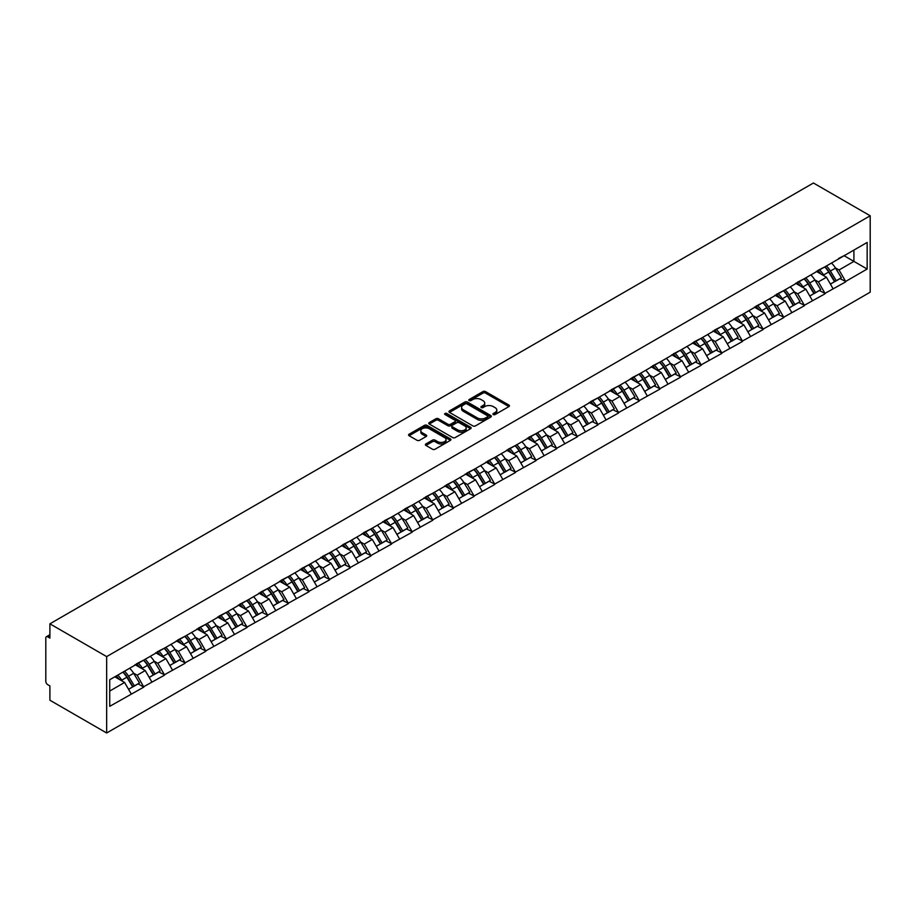 <?xml version="1.0" encoding="UTF-8"?>
<svg xmlns="http://www.w3.org/2000/svg" width="916" height="916" viewBox="0 0 916 916"><rect width="100%" height="100%" fill="white"/><g stroke="black" fill="none" stroke-linecap="round" stroke-linejoin="round"><path stroke-width="1.37" d="M493.3 414.547A1.282 0.744 0 0 0 495.121 414.547L508.918 406.578A1.832 1.065 0 0 0 509.456 405.834A1.832 1.065 0 0 0 508.918 405.078L485.537 391.59A1.832 1.065 0 0 0 482.95 391.59L469.141 399.548A1.282 0.744 0 0 0 470.961 400.601L472.748 399.571A5.874 3.389 0 0 1 481.06 399.571L483.007 400.693A5.874 3.389 0 0 1 484.736 403.097A5.874 3.389 0 0 1 483.007 405.49L481.221 406.532A1.282 0.744 0 0 0 483.041 407.574L484.827 406.544A5.874 3.389 0 0 1 493.14 406.544L495.087 407.666A5.874 3.389 0 0 1 496.815 410.07A5.874 3.389 0 0 1 495.087 412.475L493.3 413.505A1.282 0.744 0 0 0 493.3 414.547L493.3 413.505M425.929 443.928A1.832 1.065 0 0 0 425.39 444.684A1.832 1.065 0 0 0 425.929 445.428L432.478 449.218A1.832 1.065 0 0 0 435.077 449.218L450.409 440.367A1.832 1.065 0 0 0 450.947 439.611A1.832 1.065 0 0 0 450.409 438.867L427.028 425.368A1.832 1.065 0 0 0 424.429 425.368L409.097 434.218A1.832 1.065 0 0 0 408.559 434.963A1.832 1.065 0 0 0 409.097 435.718L417.02 440.287A1.832 1.065 0 0 0 419.62 440.287L426.18 436.508A1.832 1.065 0 0 0 426.719 435.753A1.832 1.065 0 0 0 426.18 435.008L422.253 432.741A4.912 2.84 0 0 1 420.81 430.726A4.912 2.84 0 0 1 423.845 428.104A4.912 2.84 0 0 1 429.203 428.722L444.592 437.608A4.912 2.84 0 0 1 446.035 439.611A4.912 2.84 0 0 1 443 442.233A4.912 2.84 0 0 1 437.642 441.627L435.077 440.138A1.832 1.065 0 0 0 432.478 440.138L425.929 443.928L425.929 445.428M49.899 623.819L813.431 183.005L870.2 215.775L106.668 656.6L49.899 623.819L49.899 638.108L47.781 636.883A2.805 1.626 -120 0 0 46.384 636.746A2.805 1.626 -120 0 0 45.8 638.028L45.8 681.275A2.805 1.626 -120 0 0 47.781 684.71L49.899 685.935L49.899 700.225L106.668 732.995L106.668 656.6M472.874 425.894A1.832 1.065 0 0 0 475.473 425.894L490.804 417.043A1.832 1.065 0 0 0 491.342 416.299A1.832 1.065 0 0 0 490.804 415.543L467.423 402.044A1.832 1.065 0 0 0 464.824 402.044L449.493 410.895A1.832 1.065 0 0 0 448.955 411.65A1.832 1.065 0 0 0 449.493 412.395L472.874 425.894M445.531 414.834A1.282 0.744 0 0 1 446.836 415.005L446.836 413.482L470.606 427.211A1.832 1.065 0 0 1 471.145 427.955A1.832 1.065 0 0 1 470.606 428.711L455.275 437.55A1.832 1.065 0 0 1 452.676 437.55L429.295 424.051L435.856 420.295L435.856 418.772L429.295 422.551A1.832 1.065 0 0 0 428.757 423.306A1.832 1.065 0 0 0 429.295 424.051L429.295 422.551M435.856 420.295A1.832 1.065 0 0 1 438.455 420.295L438.455 418.772A1.832 1.065 0 0 0 435.856 418.772M438.455 418.772L447.935 424.245A1.832 1.065 0 0 0 450.535 424.245L454.886 421.726A1.832 1.065 0 0 0 455.424 420.982A1.832 1.065 0 0 0 454.886 420.226L445.016 414.536A1.282 0.744 0 0 1 446.836 413.482M106.668 732.995L870.2 292.181L870.2 215.775M122.904 672.126A12.538 7.236 -120 0 1 127.198 677.153L133.038 686.794L138.133 683.851L143.789 687.115L137.171 675.207L133.507 673.088M143.789 687.115L109.714 706.339L109.714 679.752L867.154 242.442L867.154 269.029L845.651 281.441L839.033 269.98L835.369 267.861M824.766 266.911A12.538 7.236 -120 0 1 829.06 271.926L834.911 281.578L840.006 278.636L845.651 281.441M845.651 281.899L825.007 293.36L818.389 281.899L814.725 279.781M804.122 278.83A12.538 7.236 -120 0 1 808.416 283.846L814.267 293.498L819.362 290.555L825.007 293.36M825.007 293.818L804.363 305.28L797.756 293.818L794.08 291.7M783.489 290.75A12.538 7.236 -120 0 1 787.771 295.765L793.622 305.417L798.718 302.475L804.363 305.28M804.363 305.738L783.73 317.199L777.112 305.738L773.447 303.62M762.845 302.669A12.538 7.236 -120 0 1 767.139 307.684L772.978 317.337L778.073 314.394L783.73 317.199M783.73 317.657L763.085 329.119L756.467 317.657L752.803 315.539M742.2 314.589A12.538 7.236 -120 0 1 746.494 319.604L752.334 329.256L757.429 326.314L763.085 329.119M763.085 329.577L742.441 341.038L735.823 329.577L732.159 327.459M721.556 326.508A12.538 7.236 -120 0 1 725.85 331.523L731.689 341.176L736.785 338.233L742.441 341.038M742.441 341.496L721.797 352.958L715.178 341.496L711.514 339.378M700.912 338.416A12.538 7.236 -120 0 1 705.206 343.443L711.045 353.084L716.14 350.152L721.797 352.958M721.797 353.416L701.152 364.866L694.534 353.416L690.87 351.297M680.267 350.336A12.538 7.236 -120 0 1 684.561 355.362L690.401 365.003L695.496 362.06L701.152 364.866M701.152 365.324L680.508 376.785L673.89 365.324L670.226 363.217M659.623 362.255A12.538 7.236 -120 0 1 663.917 367.282L669.756 376.923L674.852 373.98L680.508 376.785M680.508 377.243L659.863 388.705L653.245 377.243L649.581 375.125M638.979 374.175A12.538 7.236 -120 0 1 643.272 379.19L649.123 388.842L654.219 385.899L659.863 388.705M659.863 389.163L639.219 400.624L632.601 389.163L628.937 387.044M618.334 386.094A12.538 7.236 -120 0 1 622.628 391.109L628.479 400.761L633.574 397.819L639.219 400.624M639.219 401.082L618.575 412.543L611.968 401.082L608.293 398.964M597.701 398.013A12.538 7.236 -120 0 1 601.984 403.029L607.835 412.681L612.93 409.738L618.575 412.543M618.575 413.002L597.942 424.463L591.324 413.002L587.66 410.883M577.057 409.933A12.538 7.236 -120 0 1 581.351 414.948L587.19 424.6L592.286 421.658L597.942 424.463M597.942 424.921L577.298 436.382L570.679 424.921L567.015 422.803M556.413 421.852A12.538 7.236 -120 0 1 560.707 426.867L566.546 436.52L571.641 433.577L577.298 436.382M577.298 436.84L556.653 448.302L550.035 436.84L546.371 434.722M535.768 433.772A12.538 7.236 -120 0 1 540.062 438.787L545.902 448.439L550.997 445.497L556.653 448.302M556.653 448.76L536.009 460.221L529.391 448.76L525.727 446.642M515.124 445.68A12.538 7.236 -120 0 1 519.418 450.706L525.257 460.347L530.353 457.416L536.009 460.221M536.009 460.679L515.365 472.129L508.746 460.679L505.082 458.561M494.48 457.599A12.538 7.236 -120 0 1 498.773 462.626L504.613 472.267L509.708 469.324L515.365 472.129M515.365 472.587L494.72 484.049L488.102 472.587L484.438 470.481M473.835 469.519A12.538 7.236 -120 0 1 478.129 474.545L483.969 484.186L489.064 481.244L494.72 484.049M494.72 484.507L474.076 495.968L467.458 484.507L463.794 482.389M453.191 481.438A12.538 7.236 -120 0 1 457.485 486.453L463.336 496.106L468.431 493.163L474.076 495.968M474.076 496.426L453.431 507.888L446.813 496.426L443.149 494.308M432.547 493.358A12.538 7.236 -120 0 1 436.84 498.373L442.691 508.025L447.787 505.082L453.431 507.888M453.431 508.346L432.787 519.807L426.18 508.346L422.505 506.227M411.914 505.277A12.538 7.236 -120 0 1 416.196 510.292L422.047 519.945L427.142 517.002L432.787 519.807M432.787 520.265L412.154 531.727L405.536 520.265L401.872 518.147M391.269 517.197A12.538 7.236 -120 0 1 395.563 522.212L401.403 531.864L406.498 528.921L412.154 531.727M412.154 532.185L391.51 543.646L384.892 532.185L381.228 530.066M370.625 529.116A12.538 7.236 -120 0 1 374.919 534.131L380.758 543.783L385.854 540.841L391.51 543.646M391.51 544.104L370.865 555.565L364.247 544.104L360.583 541.986M349.981 541.035A12.538 7.236 -120 0 1 354.274 546.05L360.114 555.703L365.209 552.76L370.865 555.565M370.865 556.023L350.221 567.485L343.603 556.023L339.939 553.905M329.336 552.943A12.538 7.236 -120 0 1 333.63 557.97L339.47 567.611L344.565 564.68L350.221 567.485M350.221 567.943L329.577 579.393L322.959 567.943L319.295 565.825M308.692 564.863A12.538 7.236 -120 0 1 312.986 569.889L318.825 579.53L323.921 576.588L329.577 579.393M329.577 579.851L308.932 591.312L302.314 579.851L298.65 577.744M288.048 576.782A12.538 7.236 -120 0 1 292.341 581.809L298.181 591.45L303.276 588.507L308.932 591.312M308.932 591.77L288.288 603.232L281.67 591.77L278.006 589.652M267.403 588.702A12.538 7.236 -120 0 1 271.697 593.717L277.548 603.369L282.643 600.427L288.288 603.232M288.288 603.69L267.644 615.151L261.026 603.69L257.362 601.572M246.759 600.621A12.538 7.236 -120 0 1 251.053 605.636L256.904 615.289L261.999 612.346L267.644 615.151M267.644 615.609L246.999 627.071L240.393 615.609L236.717 613.491M226.126 612.541A12.538 7.236 -120 0 1 230.408 617.556L236.259 627.208L241.355 624.265L246.999 627.071M246.999 627.529L226.367 638.99L219.748 627.529L216.084 625.41M205.482 624.46A12.538 7.236 -120 0 1 209.775 629.475L215.615 639.128L220.71 636.185L226.367 638.99M226.367 639.448L205.722 650.91L199.104 639.448L195.44 637.33M184.837 636.38A12.538 7.236 -120 0 1 189.131 641.395L194.971 651.047L200.066 648.104L205.722 650.91M205.722 651.368L185.078 662.829L178.46 651.368L174.796 649.249M164.193 648.299A12.538 7.236 -120 0 1 168.487 653.314L174.326 662.966L179.421 660.024L185.078 662.829M185.078 663.287L164.433 674.748L157.815 663.287L154.151 661.169M143.549 660.207A12.538 7.236 -120 0 1 147.842 665.234L153.682 674.874L158.777 671.943L164.433 674.748M164.433 675.207L143.789 686.657M136.77 663.665L143.789 660.07M137.171 675.207L145.243 670.546L135.053 664.661M151.861 681.996L145.243 670.546M157.415 651.745L164.433 648.15M157.815 663.287L165.888 658.627L155.697 652.742M172.506 670.077L165.888 658.627M178.059 639.826L185.078 636.242M178.46 651.368L186.532 646.707L176.341 640.822M193.15 658.169L186.532 646.707M198.703 627.907L205.722 624.323M199.104 639.448L207.176 634.788L196.986 628.903M213.794 646.249L207.176 634.788M219.348 615.987L226.367 612.403M219.748 627.529L227.821 622.869L217.63 616.983M234.427 634.33L227.821 622.869M239.992 604.079L246.999 600.484M240.393 615.609L248.465 610.949L238.274 605.064M255.072 622.411L248.465 610.949M260.636 592.16L267.644 588.564M261.026 603.69L269.098 599.03L258.907 593.144M275.716 610.491L269.098 599.03M281.281 580.24L288.288 576.645M281.67 591.77L289.742 587.11L279.552 581.236M296.36 598.572L289.742 587.11M301.925 568.321L308.932 564.725M302.314 579.851L310.387 575.191L300.196 569.317M317.005 586.652L310.387 575.191M322.558 556.401L329.577 552.806M322.959 567.943L331.031 563.283L320.84 557.397M337.649 574.733L331.031 563.283M343.202 544.482L350.221 540.887M343.603 556.023L351.675 551.363L341.485 545.478M358.293 562.813L351.675 551.363M363.847 532.562L370.865 528.979M364.247 544.104L372.32 539.444L362.129 533.559M378.938 550.905L372.32 539.444M384.491 520.643L391.51 517.059M384.892 532.185L392.964 527.524L382.774 521.639M399.582 538.986L392.964 527.524M405.135 508.724L412.154 505.14M405.536 520.265L413.608 515.605L403.418 509.72M420.215 527.066L413.608 515.605M425.78 496.815L432.787 493.22M426.18 508.346L434.253 503.685L424.062 497.8M440.859 515.147L434.253 503.685M446.424 484.896L453.431 481.301M446.813 496.426L454.886 491.766L444.707 485.881M461.504 503.228L454.886 491.766M467.068 472.977L474.076 469.381M467.458 484.507L475.53 479.847L465.339 473.973M482.148 491.308L475.53 479.847M487.713 461.057L494.72 457.462M488.102 472.587L496.174 467.927L485.984 462.053M502.792 479.389L496.174 467.927M508.346 449.138L515.365 445.542M508.746 460.679L516.819 456.019L506.628 450.134M523.437 467.469L516.819 456.019M528.99 437.218L536.009 433.623M529.391 448.76L537.463 444.1L527.273 438.214M544.081 455.561L537.463 444.1M549.634 425.299L556.653 421.715M550.035 436.84L558.107 432.18L547.917 426.295M564.725 443.642L558.107 432.18M570.279 413.379L577.298 409.796M570.679 424.921L578.752 420.261L568.561 414.375M585.37 431.722L578.752 420.261M590.923 401.46L597.942 397.876M591.324 413.002L599.396 408.341L589.206 402.456M606.003 419.803L599.396 408.341M611.567 389.552L618.575 385.957M611.968 401.082L620.04 396.422L609.85 390.537M626.647 407.883L620.04 396.422M632.212 377.632L639.219 374.037M632.601 389.163L640.673 384.502L630.494 378.617M647.291 395.964L640.673 384.502M652.856 365.713L659.863 362.118M653.245 377.243L661.318 372.583L651.127 366.709M667.936 384.044L661.318 372.583M673.5 353.794L680.508 350.198M673.89 365.324L681.962 360.664L671.772 354.79M688.58 372.125L681.962 360.664M694.133 341.874L701.152 338.279M694.534 353.416L702.606 348.756L692.416 342.87M709.224 360.206L702.606 348.756M714.778 329.955L721.797 326.371M715.178 341.496L723.251 336.836L713.06 330.951M729.869 348.298L723.251 336.836M735.422 318.035L742.441 314.451M735.823 329.577L743.895 324.917L733.705 319.031M750.513 336.378L743.895 324.917M756.066 306.116L763.085 302.532M756.467 317.657L764.539 312.997L754.349 307.112M771.158 324.459L764.539 312.997M776.711 294.196L783.73 290.612M777.112 305.738L785.184 301.078L774.993 295.192M791.79 312.539L785.184 301.078M797.355 282.288L804.363 278.693M797.756 293.818L805.828 289.158L795.638 283.273M812.435 300.62L805.828 289.158M817.999 270.369L825.007 266.774M818.389 281.899L826.461 277.239L816.282 271.354M833.079 288.7L826.461 277.239M838.644 258.449L845.651 254.854M839.033 269.98L853.918 261.392L853.918 250.079L867.154 242.442M844.128 255.736L867.154 269.029M109.714 691.053L124.599 682.454L114.809 676.81M131.217 693.916L124.599 682.454M828.774 272.155L829.427 272.533M808.13 284.075L808.782 284.452M787.485 295.994L788.138 296.372M766.841 307.913L767.493 308.291M746.197 319.833L746.861 320.211M725.552 331.741L726.216 332.13M704.919 343.66L705.572 344.038M684.275 355.58L684.928 355.958M663.631 367.499L664.283 367.877M642.986 379.419L643.639 379.796M622.342 391.338L622.995 391.716M601.697 403.258L602.35 403.635M581.053 415.177L581.706 415.555M560.409 427.096L561.073 427.474M539.764 439.004L540.429 439.394M519.132 450.924L519.784 451.302M498.487 462.843L499.14 463.221M477.843 474.763L478.495 475.141M457.199 486.682L457.851 487.06M436.554 498.602L437.207 498.98M415.91 510.521L416.562 510.899M395.265 522.441L395.918 522.818M374.621 534.36L375.285 534.738M353.977 546.268L354.641 546.657M333.344 558.188L333.996 558.565M312.7 570.107L313.352 570.485M292.055 582.026L292.708 582.404M271.411 593.946L272.063 594.324M250.766 605.865L251.419 606.243M230.122 617.785L230.775 618.163M209.478 629.704L210.13 630.082M188.833 641.624L189.498 642.002M168.189 653.532L168.853 653.921M147.556 665.451L148.209 665.829M126.912 677.371L127.564 677.748M493.816 414.73L495.087 413.998A5.874 3.389 0 0 0 496.815 411.593L496.815 410.07M484.736 403.097L484.736 404.62A5.874 3.389 0 0 1 483.007 407.025L481.736 407.757M508.918 405.078L508.918 406.578L485.537 393.113A1.832 1.065 0 0 0 482.95 393.113L469.656 400.784M490.804 415.543L490.804 417.043L467.423 403.578A1.832 1.065 0 0 0 464.824 403.578L449.527 412.406M487.552 416.814A1.282 0.744 0 0 0 487.552 415.772L467.034 403.922A1.282 0.744 0 0 0 465.214 403.922L463.336 405.009A5.874 3.389 0 0 0 461.607 407.402A5.874 3.389 0 0 0 463.336 409.807L477.362 417.902A5.874 3.389 0 0 0 485.675 417.902L487.552 416.814L487.552 418.349A1.282 0.744 0 0 0 487.93 417.822L487.93 416.299M461.607 407.402L461.607 408.937A5.874 3.389 0 0 0 463.336 411.341L463.336 409.807M487.552 418.349L485.675 419.436A5.874 3.389 0 0 1 477.362 419.436L463.336 411.341M438.455 420.295L447.935 425.768A1.832 1.065 0 0 0 450.535 425.768L454.886 423.261A1.832 1.065 0 0 0 455.424 422.505L455.424 420.982M446.836 415.005L470.584 428.722M457.782 429.925A4.912 2.84 0 0 0 463.13 430.543A4.912 2.84 0 0 0 466.164 427.921A4.912 2.84 0 0 0 464.733 425.917L459.305 422.78A1.832 1.065 0 0 0 456.706 422.78L452.355 425.299A1.832 1.065 0 0 0 451.817 426.043A1.832 1.065 0 0 0 452.355 426.787L457.782 429.925L457.782 431.447A4.912 2.84 0 0 0 463.13 432.066A4.912 2.84 0 0 0 466.164 429.444L466.164 427.921M451.817 426.043L451.817 427.566A1.832 1.065 0 0 0 452.355 428.322L452.355 426.787M457.782 431.447L452.355 428.322M446.035 439.611L446.035 441.146A4.912 2.84 0 0 1 443 443.768A4.912 2.84 0 0 1 437.642 443.149L435.077 441.672A1.832 1.065 0 0 0 432.478 441.672L425.951 445.439M420.81 430.726L420.81 432.26A4.912 2.84 0 0 0 422.253 434.264L422.253 432.741M426.18 435.008L426.18 436.508L422.253 434.264M450.409 438.867L450.409 440.367L427.028 426.902A1.832 1.065 0 0 0 424.429 426.902L409.131 435.73L409.097 434.218M831.488 263.029A15.343 8.862 60 0 1 835.507 268.09L830.411 271.033A15.343 8.862 -120 0 0 826.392 265.972M830.411 271.033L836.262 280.685L841.357 277.743L835.507 268.09M834.911 281.578L836.262 280.685M840.006 278.636L841.357 277.743M817.622 270.586A12.538 7.236 60 0 1 821.08 274.136M819.58 269.911A15.343 8.862 60 0 1 823.598 274.972L824.171 275.922M830.457 284.155L834.533 281.67L828.694 272.029A15.343 8.862 -120 0 0 824.675 266.968M834.533 281.67L830.4 284.063M810.843 274.949A15.343 8.862 60 0 1 814.862 280.01L809.767 282.952A15.343 8.862 -120 0 0 805.748 277.892M809.767 282.952L815.618 292.605L820.713 289.662L814.862 280.01M814.267 293.498L815.618 292.605M819.362 290.555L820.713 289.662M796.977 282.506A12.538 7.236 60 0 1 800.435 286.044M798.935 281.83A15.343 8.862 60 0 1 802.954 286.891L803.538 287.842M809.813 296.063L813.9 293.589L808.049 283.949A15.343 8.862 -120 0 0 804.03 278.888M813.9 293.589L809.755 295.983M790.199 286.868A15.343 8.862 60 0 1 794.218 291.929L789.123 294.872A15.343 8.862 -120 0 0 785.104 289.811M789.123 294.872L794.973 304.513L800.069 301.582L794.218 291.929M793.622 305.417L794.973 304.513M798.718 302.475L800.069 301.582M776.333 294.414A12.538 7.236 60 0 1 779.791 297.963M778.291 293.75A15.343 8.862 60 0 1 782.31 298.799L782.894 299.761M789.168 307.982L793.256 305.509L787.405 295.868A15.343 8.862 -120 0 0 783.386 290.807M793.256 305.509L789.123 307.902M769.555 298.788A15.343 8.862 60 0 1 773.585 303.849L768.49 306.791A15.343 8.862 -120 0 0 764.459 301.73M768.49 306.791L774.329 316.432L779.424 313.49L773.585 303.849M772.978 317.337L774.329 316.432M778.073 314.394L779.424 313.49M755.689 306.333A12.538 7.236 60 0 1 759.146 309.883M757.647 305.669A15.343 8.862 60 0 1 761.665 310.719L762.249 311.669M768.524 319.902L772.612 317.428L766.761 307.776A15.343 8.862 -120 0 0 762.742 302.727M772.612 317.428L768.478 319.821M748.91 310.707A15.343 8.862 60 0 1 752.941 315.768L747.845 318.711A15.343 8.862 -120 0 0 743.815 313.65M747.845 318.711L753.685 328.352L758.78 325.409L752.941 315.768M752.334 329.256L753.685 328.352M757.429 326.314L758.78 325.409M735.044 318.253A12.538 7.236 60 0 1 738.502 321.802M737.002 317.589A15.343 8.862 60 0 1 741.033 322.638L741.605 323.588M747.88 331.821L751.967 329.348L746.116 319.695A15.343 8.862 -120 0 0 742.097 314.646M751.967 329.348L747.834 331.729M728.277 322.627A15.343 8.862 60 0 1 732.296 327.688L727.201 330.619A15.343 8.862 -120 0 0 723.182 325.569M727.201 330.619L733.04 340.271L738.136 337.328L732.296 327.688M731.689 341.176L733.04 340.271M736.785 338.233L738.136 337.328M714.4 330.172A12.538 7.236 60 0 1 717.858 333.722M716.358 329.497A15.343 8.862 60 0 1 720.388 334.558L720.961 335.508M727.235 343.74L731.323 341.267L725.483 331.615A15.343 8.862 -120 0 0 721.453 326.565M731.323 341.267L727.19 343.649M707.633 334.546A15.343 8.862 60 0 1 711.652 339.596L706.557 342.538A15.343 8.862 -120 0 0 702.538 337.489M706.557 342.538L712.396 352.191L717.491 349.248L711.652 339.596M711.045 353.084L712.396 352.191M716.14 350.152L717.491 349.248M693.755 342.092A12.538 7.236 60 0 1 697.225 345.641M695.725 341.416A15.343 8.862 60 0 1 699.744 346.477L700.316 347.427M706.591 355.66L710.679 353.187L704.839 343.534A15.343 8.862 -120 0 0 700.809 338.473M710.679 353.187L706.545 355.568M686.989 346.466A15.343 8.862 60 0 1 691.008 351.515L685.912 354.458A15.343 8.862 -120 0 0 681.893 349.408M685.912 354.458L691.752 364.11L696.847 361.167L691.008 351.515M690.401 365.003L691.752 364.11M695.496 362.06L696.847 361.167M673.123 354.011A12.538 7.236 60 0 1 676.581 357.561M675.081 353.336A15.343 8.862 60 0 1 679.1 358.396L679.672 359.347M685.958 367.579L690.034 365.106L684.195 355.454A15.343 8.862 -120 0 0 680.176 350.393M690.034 365.106L685.901 367.488M666.344 358.385A15.343 8.862 60 0 1 670.363 363.434L665.268 366.377A15.343 8.862 -120 0 0 661.249 361.316M665.268 366.377L671.119 376.029L676.203 373.087L670.363 363.434M669.756 376.923L671.119 376.029M674.852 373.98L676.203 373.087M652.478 365.931A12.538 7.236 60 0 1 655.936 369.48M654.436 365.255A15.343 8.862 60 0 1 658.455 370.316L659.028 371.266M665.314 379.499L669.39 377.026L663.55 367.373A15.343 8.862 -120 0 0 659.531 362.312M669.39 377.026L665.256 379.407M645.7 370.293A15.343 8.862 60 0 1 649.719 375.354L644.624 378.297A15.343 8.862 -120 0 0 640.605 373.236M644.624 378.297L650.475 387.949L655.57 385.006L649.719 375.354M649.123 388.842L650.475 387.949M654.219 385.899L655.57 385.006M631.834 377.85A12.538 7.236 60 0 1 635.292 381.4M633.792 377.174A15.343 8.862 60 0 1 637.811 382.235L638.383 383.186M644.669 391.418L648.746 388.934L642.906 379.293A15.343 8.862 -120 0 0 638.887 374.232M648.746 388.934L644.612 391.327M625.055 382.212A15.343 8.862 60 0 1 629.074 387.273L623.979 390.216A15.343 8.862 -120 0 0 619.96 385.155M623.979 390.216L629.83 399.868L634.925 396.926L629.074 387.273M628.479 400.761L629.83 399.868M633.574 397.819L634.925 396.926M611.19 389.769A12.538 7.236 60 0 1 614.647 393.308M613.148 389.094A15.343 8.862 60 0 1 617.166 394.155L617.75 395.105M624.025 403.326L628.113 400.853L622.262 391.212A15.343 8.862 -120 0 0 618.243 386.151M628.113 400.853L623.968 403.246M604.411 394.132A15.343 8.862 60 0 1 608.43 399.193L603.335 402.135A15.343 8.862 -120 0 0 599.316 397.075M603.335 402.135L609.186 411.776L614.281 408.845L608.43 399.193M607.835 412.681L609.186 411.776M612.93 409.738L614.281 408.845M590.545 401.677A12.538 7.236 60 0 1 594.003 405.227M592.503 401.013A15.343 8.862 60 0 1 596.522 406.063L597.106 407.025M603.381 415.246L607.468 412.772L601.617 403.132A15.343 8.862 -120 0 0 597.598 398.071M607.468 412.772L603.335 415.166M583.767 406.051A15.343 8.862 60 0 1 587.797 411.112L582.702 414.055A15.343 8.862 -120 0 0 578.672 408.994M582.702 414.055L588.541 423.696L593.637 420.753L587.797 411.112M587.19 424.6L588.541 423.696M592.286 421.658L593.637 420.753M569.901 413.597A12.538 7.236 60 0 1 573.359 417.146M571.859 412.933A15.343 8.862 60 0 1 575.878 417.982L576.462 418.933M582.736 427.165L586.824 424.692L580.973 415.04A15.343 8.862 -120 0 0 576.954 409.99M586.824 424.692L582.69 427.085M563.122 417.971A15.343 8.862 60 0 1 567.153 423.032L562.058 425.974A15.343 8.862 -120 0 0 558.027 420.913M562.058 425.974L567.897 435.615L572.992 432.673L567.153 423.032M566.546 436.52L567.897 435.615M571.641 433.577L572.992 432.673M549.256 425.516A12.538 7.236 60 0 1 552.714 429.066M551.214 424.852A15.343 8.862 60 0 1 555.245 429.902L555.817 430.852M562.092 439.085L566.18 436.611L560.329 426.959A15.343 8.862 -120 0 0 556.31 421.91M566.18 436.611L562.046 438.993M542.49 429.89A15.343 8.862 60 0 1 546.509 434.951L541.413 437.882A15.343 8.862 -120 0 0 537.394 432.833M541.413 437.882L547.253 447.535L552.348 444.592L546.509 434.951M545.902 448.439L547.253 447.535M550.997 445.497L552.348 444.592M528.612 437.436A12.538 7.236 60 0 1 532.07 440.985M530.57 436.76A15.343 8.862 60 0 1 534.601 441.821L535.173 442.772M541.448 451.004L545.535 448.531L539.696 438.879A15.343 8.862 -120 0 0 535.665 433.829M545.535 448.531L541.402 450.912M521.845 441.81A15.343 8.862 60 0 1 525.864 446.859L520.769 449.802A15.343 8.862 -120 0 0 516.75 444.752M520.769 449.802L526.608 459.454L531.704 456.512L525.864 446.859M525.257 460.347L526.608 459.454M530.353 457.416L531.704 456.512M507.968 449.355A12.538 7.236 60 0 1 511.437 452.905M509.937 448.68A15.343 8.862 60 0 1 513.956 453.741L514.529 454.691M520.803 462.924L524.891 460.45L519.051 450.798A15.343 8.862 -120 0 0 515.021 445.737M524.891 460.45L520.757 462.832M501.201 453.729A15.343 8.862 60 0 1 505.22 458.779L500.125 461.721A15.343 8.862 -120 0 0 496.106 456.672M500.125 461.721L505.964 471.374L511.059 468.431L505.22 458.779M504.613 472.267L505.964 471.374M509.708 469.324L511.059 468.431M487.335 461.275A12.538 7.236 60 0 1 490.793 464.824M489.293 460.599A15.343 8.862 60 0 1 493.312 465.66L493.884 466.61M500.17 474.843L504.247 472.37L498.407 462.717A15.343 8.862 -120 0 0 494.388 457.656M504.247 472.37L500.113 474.751M480.556 465.649A15.343 8.862 60 0 1 484.575 470.698L479.48 473.641A15.343 8.862 -120 0 0 475.461 468.58M479.48 473.641L485.331 483.293L490.415 480.35L484.575 470.698M483.969 484.186L485.331 483.293M489.064 481.244L490.415 480.35M466.691 473.194A12.538 7.236 60 0 1 470.148 476.744M468.649 472.519A15.343 8.862 60 0 1 472.667 477.58L473.24 478.53M479.526 486.762L483.602 484.289L477.763 474.637A15.343 8.862 -120 0 0 473.744 469.576M483.602 484.289L479.469 486.671M459.912 477.557A15.343 8.862 60 0 1 463.931 482.618L458.836 485.56A15.343 8.862 -120 0 0 454.817 480.499M458.836 485.56L464.687 495.213L469.782 492.27L463.931 482.618M463.336 496.106L464.687 495.213M468.431 493.163L469.782 492.27M446.046 485.114A12.538 7.236 60 0 1 449.504 488.663M448.004 484.438A15.343 8.862 60 0 1 452.023 489.499L452.596 490.449M458.882 498.682L462.958 496.197L457.118 486.556A15.343 8.862 -120 0 0 453.099 481.495M462.958 496.197L458.824 498.59M439.268 489.476A15.343 8.862 60 0 1 443.287 494.537L438.192 497.48A15.343 8.862 -120 0 0 434.173 492.419M438.192 497.48L444.042 507.132L449.138 504.189L443.287 494.537M442.691 508.025L444.042 507.132M447.787 505.082L449.138 504.189M425.402 497.033A12.538 7.236 60 0 1 428.86 500.571M427.36 496.358A15.343 8.862 60 0 1 431.379 501.418L431.963 502.369M438.237 510.59L442.314 508.117L436.474 498.476A15.343 8.862 -120 0 0 432.455 493.415M442.314 508.117L438.18 510.51M418.623 501.395A15.343 8.862 60 0 1 422.642 506.456L417.547 509.399A15.343 8.862 -120 0 0 413.528 504.338M417.547 509.399L423.398 519.04L428.493 516.109L422.642 506.456M422.047 519.945L423.398 519.04M427.142 517.002L428.493 516.109M404.757 508.941A12.538 7.236 60 0 1 408.215 512.491M406.715 508.277A15.343 8.862 60 0 1 410.734 513.326L411.318 514.277M417.593 522.509L421.681 520.036L415.83 510.395A15.343 8.862 -120 0 0 411.811 505.334M421.681 520.036L417.547 522.429M397.979 513.315A15.343 8.862 60 0 1 402.01 518.376L396.914 521.318A15.343 8.862 -120 0 0 392.884 516.258M396.914 521.318L402.754 530.959L407.849 528.017L402.01 518.376M401.403 531.864L402.754 530.959M406.498 528.921L407.849 528.017M384.113 520.861A12.538 7.236 60 0 1 387.571 524.41M386.071 520.196A15.343 8.862 60 0 1 390.09 525.246L390.674 526.196M396.949 534.429L401.036 531.956L395.185 522.303A15.343 8.862 -120 0 0 391.166 517.254M401.036 531.956L396.903 534.349M377.335 525.234A15.343 8.862 60 0 1 381.365 530.295L376.27 533.238A15.343 8.862 -120 0 0 372.24 528.177M376.27 533.238L382.109 542.879L387.205 539.936L381.365 530.295M380.758 543.783L382.109 542.879M385.854 540.841L387.205 539.936M363.469 532.78A12.538 7.236 60 0 1 366.927 536.329M365.427 532.116A15.343 8.862 60 0 1 369.457 537.165L370.03 538.116M376.304 546.348L380.392 543.875L374.541 534.223A15.343 8.862 -120 0 0 370.522 529.173M380.392 543.875L376.258 546.257M356.702 537.154A15.343 8.862 60 0 1 360.721 542.215L355.626 545.146A15.343 8.862 -120 0 0 351.607 540.096M355.626 545.146L361.465 554.798L366.56 551.856L360.721 542.215M360.114 555.703L361.465 554.798M365.209 552.76L366.56 551.856M342.824 544.699A12.538 7.236 60 0 1 346.282 548.249M344.782 544.024A15.343 8.862 60 0 1 348.813 549.085L349.385 550.035M355.66 558.268L359.748 555.794L353.908 546.142A15.343 8.862 -120 0 0 349.878 541.093M359.748 555.794L355.614 558.176M336.058 549.073A15.343 8.862 60 0 1 340.076 554.123L334.981 557.065A15.343 8.862 -120 0 0 330.962 552.016M334.981 557.065L340.821 566.718L345.916 563.775L340.076 554.123M339.47 567.611L340.821 566.718M344.565 564.68L345.916 563.775M322.18 556.619A12.538 7.236 60 0 1 325.649 560.168M324.15 555.943A15.343 8.862 60 0 1 328.168 561.004L328.741 561.955M335.016 570.187L339.103 567.714L333.264 558.062A15.343 8.862 -120 0 0 329.233 553.001M339.103 567.714L334.97 570.096M315.413 560.993A15.343 8.862 60 0 1 319.432 566.042L314.337 568.985A15.343 8.862 -120 0 0 310.318 563.935M314.337 568.985L320.176 578.637L325.272 575.695L319.432 566.042M318.825 579.53L320.176 578.637M323.921 576.588L325.272 575.695M301.547 568.538A12.538 7.236 60 0 1 305.005 572.088M303.505 567.863A15.343 8.862 60 0 1 307.524 572.924L308.097 573.874M314.383 582.107L318.459 579.633L312.619 569.981A15.343 8.862 -120 0 0 308.6 564.92M318.459 579.633L314.325 582.015M294.769 572.912A15.343 8.862 60 0 1 298.788 577.962L293.692 580.904A15.343 8.862 -120 0 0 289.674 575.843M293.692 580.904L299.543 590.557L304.627 587.614L298.788 577.962M298.181 591.45L299.543 590.557M303.276 588.507L304.627 587.614M280.903 580.458A12.538 7.236 60 0 1 284.361 584.007M282.861 579.782A15.343 8.862 60 0 1 286.88 584.843L287.452 585.793M293.738 594.026L297.815 591.553L291.975 581.9A15.343 8.862 -120 0 0 287.956 576.84M297.815 591.553L293.681 593.934M274.124 584.82A15.343 8.862 60 0 1 278.143 589.881L273.048 592.824A15.343 8.862 -120 0 0 269.029 587.763M273.048 592.824L278.899 602.476L283.994 599.533L278.143 589.881M277.548 603.369L278.899 602.476M282.643 600.427L283.994 599.533M260.259 592.377A12.538 7.236 60 0 1 263.716 595.927M262.216 591.702A15.343 8.862 60 0 1 266.235 596.763L266.808 597.713M273.094 605.945L277.17 603.461L271.331 593.82A15.343 8.862 -120 0 0 267.312 588.759M277.17 603.461L273.037 605.854M253.48 596.74A15.343 8.862 60 0 1 257.499 601.801L252.404 604.743A15.343 8.862 -120 0 0 248.385 599.682M252.404 604.743L258.255 614.396L263.35 611.453L257.499 601.801M256.904 615.289L258.255 614.396M261.999 612.346L263.35 611.453M239.614 604.297A12.538 7.236 60 0 1 243.072 607.835M241.572 603.621A15.343 8.862 60 0 1 245.591 608.682L246.175 609.632M252.45 617.853L256.526 615.38L250.686 605.739A15.343 8.862 -120 0 0 246.667 600.678M256.526 615.38L252.392 617.773M232.836 608.659A15.343 8.862 60 0 1 236.855 613.72L231.759 616.663A15.343 8.862 -120 0 0 227.74 611.602M231.759 616.663L237.61 626.304L242.706 623.372L236.855 613.72M236.259 627.208L237.61 626.304M241.355 624.265L242.706 623.372M218.97 616.205A12.538 7.236 60 0 1 222.428 619.754M220.928 615.541A15.343 8.862 60 0 1 224.947 620.59L225.531 621.54M231.805 629.773L235.893 627.3L230.042 617.659A15.343 8.862 -120 0 0 226.023 612.598M235.893 627.3L231.759 629.693M212.191 620.579A15.343 8.862 60 0 1 216.222 625.639L211.127 628.582A15.343 8.862 -120 0 0 207.096 623.521M211.127 628.582L216.966 638.223L222.061 635.28L216.222 625.639M215.615 639.128L216.966 638.223M220.71 636.185L222.061 635.28M198.325 628.124A12.538 7.236 60 0 1 201.783 631.674M200.283 627.46A15.343 8.862 60 0 1 204.302 632.509L204.886 633.46M211.161 641.692L215.249 639.219L209.398 629.567A15.343 8.862 -120 0 0 205.379 624.517M215.249 639.219L211.115 641.612M191.547 632.498A15.343 8.862 60 0 1 195.577 637.559L190.482 640.502A15.343 8.862 -120 0 0 186.452 635.441M190.482 640.502L196.322 650.142L201.417 647.2L195.577 637.559M194.971 651.047L196.322 650.142M200.066 648.104L201.417 647.2M177.681 640.044A12.538 7.236 60 0 1 181.139 643.593M179.639 639.379A15.343 8.862 60 0 1 183.669 644.429L184.242 645.379M190.517 653.612L194.604 651.139L188.753 641.486A15.343 8.862 -120 0 0 184.734 636.437M194.604 651.139L190.471 653.52M170.914 644.417A15.343 8.862 60 0 1 174.933 649.478L169.838 652.41A15.343 8.862 -120 0 0 165.819 647.36M169.838 652.41L175.677 662.062L180.773 659.119L174.933 649.478M174.326 662.966L175.677 662.062M179.421 660.024L180.773 659.119M157.037 651.963A12.538 7.236 60 0 1 160.495 655.513M158.995 651.287A15.343 8.862 60 0 1 163.025 656.348L163.598 657.299M169.872 665.531L173.96 663.058L168.12 653.406A15.343 8.862 -120 0 0 164.09 648.356M173.96 663.058L169.826 665.44M150.27 656.337A15.343 8.862 60 0 1 154.289 661.386L149.194 664.329A15.343 8.862 -120 0 0 145.175 659.28M149.194 664.329L155.033 673.981L160.128 671.039L154.289 661.386M153.682 674.874L155.033 673.981M158.777 671.943L160.128 671.039M136.392 663.882A12.538 7.236 60 0 1 139.862 667.432M138.362 663.207A15.343 8.862 60 0 1 142.381 668.268L142.953 669.218M149.228 677.451L153.316 674.977L147.476 665.325A15.343 8.862 -120 0 0 143.446 660.264M153.316 674.977L149.182 677.359M129.625 668.256A15.343 8.862 60 0 1 133.644 673.306L128.549 676.248A15.343 8.862 -120 0 0 124.53 671.199M128.549 676.248L134.389 685.901L139.484 682.958L133.644 673.306M133.038 686.794L134.389 685.901M138.133 683.851L139.484 682.958M116.092 676.065A12.538 7.236 60 0 1 119.217 679.351M117.717 675.126A15.343 8.862 60 0 1 121.736 680.187L122.309 681.138M128.595 689.37L132.671 686.897L126.832 677.245A15.343 8.862 -120 0 0 122.813 672.184M132.671 686.897L128.538 689.279M49.899 635.67L47.781 636.883M495.087 413.998L495.087 412.475M481.221 407.574L481.221 406.532M483.007 407.025L483.007 405.49M469.141 400.601L469.141 399.548M482.95 393.113L482.95 391.59M485.537 393.113L485.537 391.59M449.493 412.395L449.493 410.895M464.824 403.578L464.824 402.044M467.423 403.578L467.423 402.044M477.362 419.436L477.362 417.902M485.675 419.436L485.675 417.902M447.935 425.768L447.935 424.245M450.535 425.768L450.535 424.245M454.886 423.261L454.886 421.726M470.606 428.711L470.606 427.211M432.478 441.672L432.478 440.138M435.077 441.672L435.077 440.138M437.642 443.149L437.642 441.627M424.429 426.902L424.429 425.368M427.028 426.902L427.028 425.368M828.694 272.029L823.598 274.972M808.049 283.949L802.954 286.891M787.405 295.868L782.31 298.799M766.761 307.776L761.665 310.719M746.116 319.695L741.033 322.638M725.483 331.615L720.388 334.558M704.839 343.534L699.744 346.477M684.195 355.454L679.1 358.396M663.55 367.373L658.455 370.316M642.906 379.293L637.811 382.235M622.262 391.212L617.166 394.155M601.617 403.132L596.522 406.063M580.973 415.04L575.878 417.982M560.329 426.959L555.245 429.902M539.696 438.879L534.601 441.821M519.051 450.798L513.956 453.741M498.407 462.717L493.312 465.66M477.763 474.637L472.667 477.58M457.118 486.556L452.023 489.499M436.474 498.476L431.379 501.418M415.83 510.395L410.734 513.326M395.185 522.303L390.09 525.246M374.541 534.223L369.457 537.165M353.908 546.142L348.813 549.085M333.264 558.062L328.168 561.004M312.619 569.981L307.524 572.924M291.975 581.9L286.88 584.843M271.331 593.82L266.235 596.763M250.686 605.739L245.591 608.682M230.042 617.659L224.947 620.59M209.398 629.567L204.302 632.509M188.753 641.486L183.669 644.429M168.12 653.406L163.025 656.348M147.476 665.325L142.381 668.268M126.832 677.245L121.736 680.187M49.899 634.719L46.384 636.746"/></g></svg>
